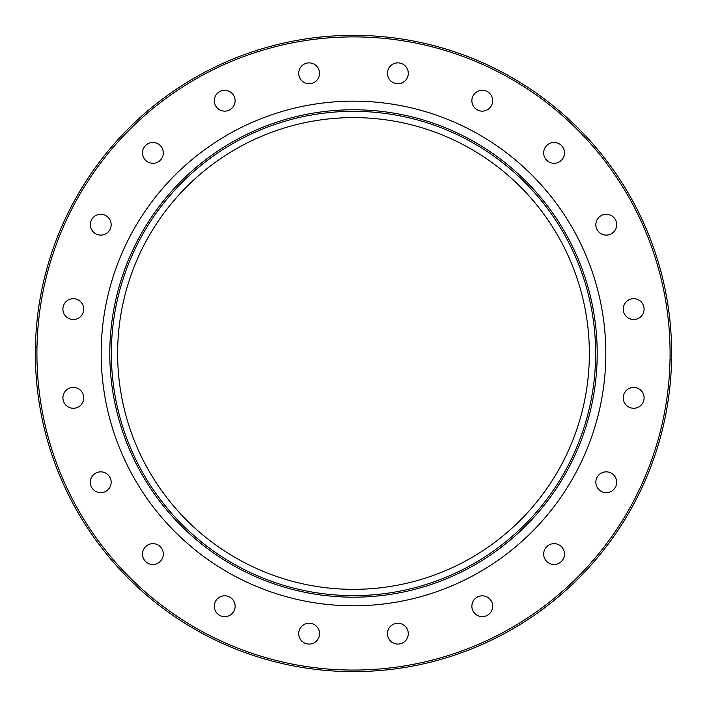 <?xml version="1.0" encoding="UTF-8"?>
<svg xmlns="http://www.w3.org/2000/svg" width="707" height="707" viewBox="0 0 707 707"><rect width="100%" height="100%" fill="white"/><g stroke="black" fill="none" stroke-linecap="round" stroke-linejoin="round"><path stroke-width="1.06" d="M472.373 97.504A10.419 10.419 0 0 1 485.506 90.814A10.419 10.419 0 0 1 492.187 103.947A10.419 10.419 0 0 1 479.063 110.637A10.419 10.419 0 0 1 472.373 97.504M545.654 146.764A10.419 10.419 0 0 1 560.209 144.467A10.419 10.419 0 0 1 562.516 159.013A10.419 10.419 0 0 1 547.96 161.32A10.419 10.419 0 0 1 545.654 146.764M600.128 216.262A10.419 10.419 0 0 1 614.683 218.569A10.419 10.419 0 0 1 612.377 233.124A10.419 10.419 0 0 1 597.822 230.818A10.419 10.419 0 0 1 600.128 216.262M630.458 299.194A10.419 10.419 0 0 1 643.582 305.884A10.419 10.419 0 0 1 636.901 319.007A10.419 10.419 0 0 1 623.768 312.317A10.419 10.419 0 0 1 630.458 299.194M633.675 387.436A10.419 10.419 0 0 1 644.095 397.855A10.419 10.419 0 0 1 633.675 408.275A10.419 10.419 0 0 1 623.265 397.855A10.419 10.419 0 0 1 633.675 387.436M609.469 472.356A10.419 10.419 0 0 1 616.159 485.479A10.419 10.419 0 0 1 603.036 492.169A10.419 10.419 0 0 1 596.346 479.046A10.419 10.419 0 0 1 609.469 472.356M560.209 545.636A10.419 10.419 0 0 1 562.516 560.183A10.419 10.419 0 0 1 547.96 562.489A10.419 10.419 0 0 1 545.654 547.943A10.419 10.419 0 0 1 560.209 545.636M490.711 600.11A10.419 10.419 0 0 1 488.404 614.657A10.419 10.419 0 0 1 473.858 612.35A10.419 10.419 0 0 1 476.164 597.804A10.419 10.419 0 0 1 490.711 600.11M407.78 630.441A10.419 10.419 0 0 1 401.099 643.564A10.419 10.419 0 0 1 387.966 636.874A10.419 10.419 0 0 1 394.656 623.751A10.419 10.419 0 0 1 407.78 630.441M319.537 633.658A10.419 10.419 0 0 1 309.127 644.077A10.419 10.419 0 0 1 298.708 633.658A10.419 10.419 0 0 1 309.127 623.238A10.419 10.419 0 0 1 319.537 633.658M234.627 609.452A10.419 10.419 0 0 1 221.494 616.142A10.419 10.419 0 0 1 214.804 603.009A10.419 10.419 0 0 1 227.937 596.319A10.419 10.419 0 0 1 234.627 609.452M161.346 560.183A10.419 10.419 0 0 1 146.791 562.489A10.419 10.419 0 0 1 144.484 547.943A10.419 10.419 0 0 1 159.04 545.636A10.419 10.419 0 0 1 161.346 560.183M106.872 490.693A10.419 10.419 0 0 1 92.317 488.387A10.419 10.419 0 0 1 94.623 473.831A10.419 10.419 0 0 1 109.178 476.138A10.419 10.419 0 0 1 106.872 490.693M76.542 407.762A10.419 10.419 0 0 1 63.418 401.072A10.419 10.419 0 0 1 70.099 387.949A10.419 10.419 0 0 1 83.232 394.639A10.419 10.419 0 0 1 76.542 407.762M73.325 319.52A10.419 10.419 0 0 1 62.905 309.1A10.419 10.419 0 0 1 73.325 298.681A10.419 10.419 0 0 1 83.735 309.1A10.419 10.419 0 0 1 73.325 319.52M97.531 234.6A10.419 10.419 0 0 1 90.841 221.477A10.419 10.419 0 0 1 103.964 214.787A10.419 10.419 0 0 1 110.654 227.91A10.419 10.419 0 0 1 97.531 234.6M146.791 161.32A10.419 10.419 0 0 1 144.484 146.764A10.419 10.419 0 0 1 159.04 144.467A10.419 10.419 0 0 1 161.346 159.013A10.419 10.419 0 0 1 146.791 161.32M216.289 106.845A10.419 10.419 0 0 1 218.596 92.299A10.419 10.419 0 0 1 233.142 94.605A10.419 10.419 0 0 1 230.835 109.152A10.419 10.419 0 0 1 216.289 106.845M299.22 76.515A10.419 10.419 0 0 1 305.901 63.391A10.419 10.419 0 0 1 319.034 70.081A10.419 10.419 0 0 1 312.344 83.205A10.419 10.419 0 0 1 299.22 76.515M387.463 73.298A10.419 10.419 0 0 1 397.873 62.879A10.419 10.419 0 0 1 408.293 73.298A10.419 10.419 0 0 1 397.873 83.718A10.419 10.419 0 0 1 387.463 73.298M36.994 346.465L35.394 348.277M670.006 360.49L671.606 358.679M605.828 353.473A252.328 252.328 0 0 1 227.336 571.998A252.328 252.328 0 0 1 227.336 134.957A252.328 252.328 0 0 1 605.828 353.473M671.65 353.473A318.15 318.15 0 0 0 350.902 35.341A318.15 318.15 0 0 0 35.394 358.679A318.15 318.15 0 0 0 356.098 671.615A318.15 318.15 0 0 0 671.65 353.473A318.15 318.15 0 0 0 350.902 35.341A318.15 318.15 0 0 0 35.394 358.679A318.15 318.15 0 0 0 356.098 671.615A318.15 318.15 0 0 0 671.65 353.473M117.627 353.473A235.873 235.873 0 0 0 471.436 557.743A235.873 235.873 0 0 0 471.436 149.212A235.873 235.873 0 0 0 117.627 353.473M595.639 353.473A242.139 242.139 0 0 1 232.426 563.179A242.139 242.139 0 0 1 232.426 143.777A242.139 242.139 0 0 1 595.639 353.473M670.086 353.473A316.586 316.586 0 0 1 195.212 627.648A316.586 316.586 0 0 1 195.212 79.308A316.586 316.586 0 0 1 670.086 353.473M597.203 353.473A243.703 243.703 0 0 0 231.649 142.425A243.703 243.703 0 0 0 231.649 564.531A243.703 243.703 0 0 0 597.203 353.473"/></g></svg>
